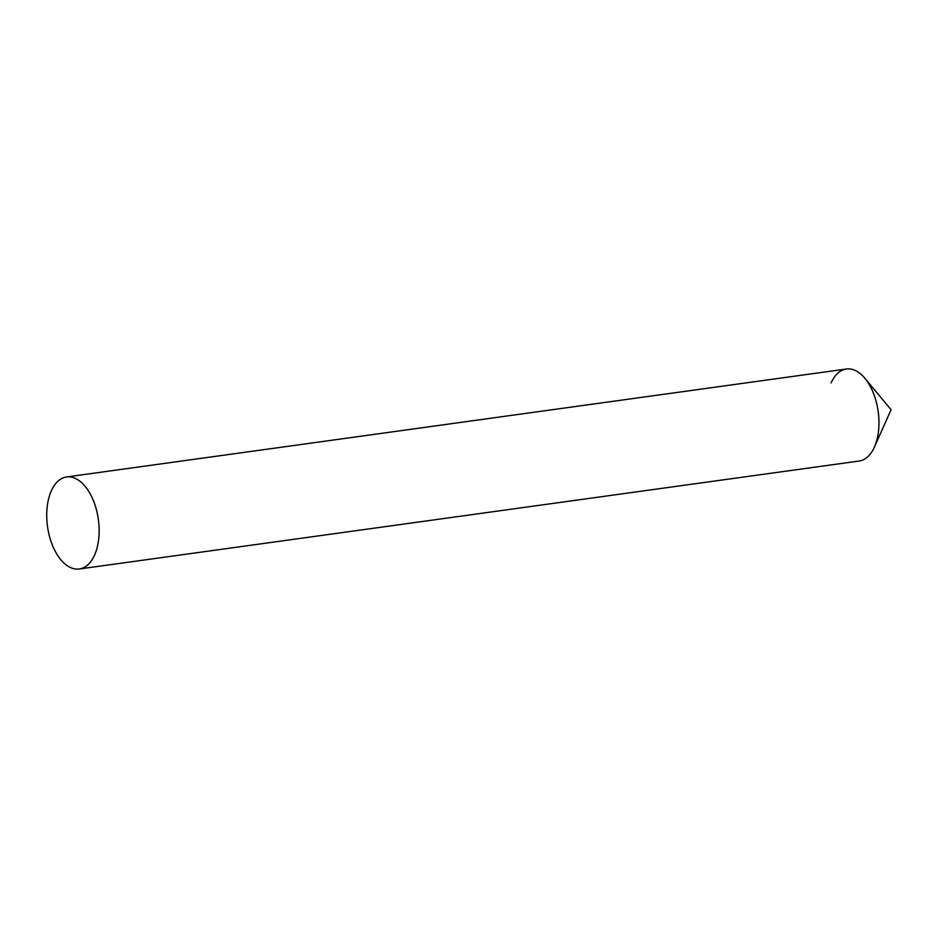 <?xml version="1.0" encoding="UTF-8"?>
<svg xmlns="http://www.w3.org/2000/svg" width="938" height="938" viewBox="0 0 938 938"><rect width="100%" height="100%" fill="white"/><g stroke="black" fill="none" stroke-linecap="round" stroke-linejoin="round"><path stroke-width="1.41" d="M876.01 442.9A46.454 25.666 82.1 0 1 874.38 447.133L891.1 409.718L864.836 378.249A46.454 25.666 82.1 0 1 876.01 442.9M831.115 382.915A46.454 25.666 82.1 0 1 864.836 378.249A46.454 25.666 -97.9 0 0 846.381 369.009L66.563 476.961A46.454 25.666 -97.9 0 0 46.9 509.955A46.454 25.666 -97.9 0 0 60.841 559.751A46.454 25.666 -97.9 0 0 79.308 568.991A46.454 25.666 -97.9 0 0 98.971 535.997A46.454 25.666 -97.9 0 0 85.03 486.201A46.454 25.666 -97.9 0 0 66.563 476.961M79.308 568.991L859.114 461.039A46.454 25.666 -97.9 0 0 878.789 428.045A46.454 25.666 -97.9 0 0 864.836 378.249"/></g></svg>
